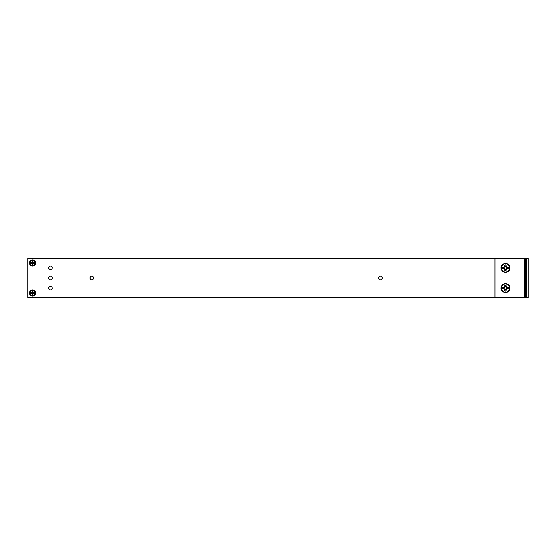 <?xml version="1.0" encoding="UTF-8"?>
<svg xmlns="http://www.w3.org/2000/svg" width="556" height="556" viewBox="0 0 556 556"><rect width="100%" height="100%" fill="white"/><g stroke="black" fill="none" stroke-linecap="round" stroke-linejoin="round"><path stroke-width="0.83" d="M52.32 288.119A1.772 1.772 0 0 1 50.547 289.891A1.772 1.772 0 0 1 48.775 288.119A1.772 1.772 0 0 1 50.547 286.347A1.772 1.772 0 0 1 52.32 288.119M35.709 293.033A3.134 3.134 0 0 1 32.575 296.167A3.134 3.134 0 0 1 29.44 293.033A3.134 3.134 0 0 1 32.575 289.898A3.134 3.134 0 0 1 35.709 293.033M35.709 262.967A3.134 3.134 0 0 1 32.575 266.102A3.134 3.134 0 0 1 29.44 262.967A3.134 3.134 0 0 1 32.575 259.833A3.134 3.134 0 0 1 35.709 262.967M52.32 267.881A1.772 1.772 0 0 1 50.547 269.653A1.772 1.772 0 0 1 48.775 267.881A1.772 1.772 0 0 1 50.547 266.109A1.772 1.772 0 0 1 52.32 267.881M382.174 278A1.807 1.807 0 0 1 380.367 279.807A1.807 1.807 0 0 1 378.56 278A1.807 1.807 0 0 1 380.367 276.193A1.807 1.807 0 0 1 382.174 278M52.354 278A1.807 1.807 0 0 1 50.547 279.807A1.807 1.807 0 0 1 48.74 278A1.807 1.807 0 0 1 50.547 276.193A1.807 1.807 0 0 1 52.354 278M93.568 278A1.807 1.807 0 0 1 91.761 279.807A1.807 1.807 0 0 1 89.954 278A1.807 1.807 0 0 1 91.761 276.193A1.807 1.807 0 0 1 93.568 278M27.8 258.436L27.8 297.564L494.082 297.564L494.082 258.436L27.8 258.436M505.453 283.643A4.476 4.476 0 0 1 509.928 288.119A4.476 4.476 0 0 1 505.453 292.595A4.476 4.476 0 0 1 500.977 288.119A4.476 4.476 0 0 1 505.453 283.643M505.453 263.405A4.476 4.476 0 0 1 509.928 267.881A4.476 4.476 0 0 1 505.453 272.357A4.476 4.476 0 0 1 500.977 267.881A4.476 4.476 0 0 1 505.453 263.405M524.461 258.436L528.2 258.436L528.2 297.564L524.461 297.564L524.461 258.436L494.082 258.436M524.461 297.564L494.082 297.564M525.357 297.564L525.357 258.436M29.871 262.967A2.704 2.704 0 0 1 32.575 260.257A2.704 2.704 0 0 1 35.285 262.967A2.704 2.704 0 0 1 32.575 265.671A2.704 2.704 0 0 1 29.871 262.967M32.95 264.809L32.95 263.342L34.416 263.342L34.416 262.592L32.95 262.592L32.95 261.125L32.199 261.125L32.199 262.592L30.733 262.592L30.733 263.342L32.199 263.342L32.199 264.809L32.95 264.809L32.762 263.155L32.387 263.155L32.199 264.809M32.199 263.342L32.387 262.779L32.95 263.342M34.416 263.342L32.762 263.155M32.387 263.155L30.733 263.342M34.416 262.592L32.95 262.592M32.199 262.592L30.733 262.592M32.95 261.125L32.762 262.779M32.387 262.779L32.199 261.125M29.871 293.033A2.704 2.704 0 0 1 32.575 290.329A2.704 2.704 0 0 1 35.285 293.033A2.704 2.704 0 0 1 32.575 295.743A2.704 2.704 0 0 1 29.871 293.033M32.95 294.875L32.95 293.408L34.416 293.408L34.416 292.658L32.95 292.658L32.95 291.191L32.199 291.191L32.199 292.658L30.733 292.658L30.733 293.408L32.199 293.408L32.199 294.875L32.95 294.875L32.762 293.22L32.387 293.22L32.199 294.875M32.199 293.408L32.387 292.845L32.95 293.408M34.416 293.408L32.762 293.22M32.387 293.22L30.733 293.408M34.416 292.658L32.95 292.658M32.199 292.658L30.733 292.658M32.95 291.191L32.762 292.845M32.387 292.845L32.199 291.191M508.24 287.563L507.148 287.667L508.24 287.563A2.843 2.843 0 0 1 508.24 288.675L506.982 288.627A1.605 1.605 0 0 0 506.982 287.619L507.148 287.667M503.931 287.619L504.535 287.202L502.596 287.535L503.931 287.619A1.605 1.605 0 0 0 503.931 288.627L502.596 288.703L504.535 289.037L504.869 290.983L504.952 289.648A1.605 1.605 0 0 0 505.96 289.648L506.036 290.983L506.37 289.037L508.316 288.703A2.919 2.919 0 0 0 508.316 287.535M505.453 284.026A4.094 4.094 0 0 1 509.546 288.119A4.094 4.094 0 0 1 505.453 292.213A4.094 4.094 0 0 1 501.359 288.119A4.094 4.094 0 0 1 505.453 284.026M504.897 290.906A2.843 2.843 0 0 0 506.016 290.906M507.176 287.535L506.37 287.202L506.036 285.263L505.96 286.597A1.605 1.605 0 0 0 504.952 286.597L504.869 285.263L504.535 287.202M506.016 285.332A2.843 2.843 0 0 0 504.897 285.332M502.666 287.563A2.843 2.843 0 0 0 502.666 288.675M504.535 289.037L503.931 288.627M506.37 289.037L505.96 289.648M506.37 287.202L506.982 287.619M504.952 289.648L504.653 288.925M506.982 288.627L506.259 288.925M505.96 286.597L506.259 287.313M504.653 287.313L504.952 286.597M502.596 287.535A2.919 2.919 0 0 0 502.596 288.703M504.869 290.983A2.919 2.919 0 0 0 506.036 290.983M506.036 285.263A2.919 2.919 0 0 0 504.869 285.263M508.24 267.325L507.148 267.429L508.24 267.325A2.843 2.843 0 0 1 508.24 268.437L506.982 268.381A1.605 1.605 0 0 0 506.982 267.373L507.148 267.429M503.931 267.373L504.535 266.963L502.596 267.297L503.931 267.373A1.605 1.605 0 0 0 503.931 268.381L502.596 268.465L504.535 268.798L504.869 270.737L504.952 269.403A1.605 1.605 0 0 0 505.96 269.403L506.036 270.737L506.37 268.798L508.316 268.465A2.919 2.919 0 0 0 508.316 267.297M505.453 263.787A4.094 4.094 0 0 1 509.546 267.881A4.094 4.094 0 0 1 505.453 271.974A4.094 4.094 0 0 1 501.359 267.881A4.094 4.094 0 0 1 505.453 263.787M504.897 270.668A2.843 2.843 0 0 0 506.016 270.668M507.176 267.297L506.37 266.963L506.036 265.017L505.96 266.352A1.605 1.605 0 0 0 504.952 266.352L504.869 265.017L504.535 266.963M506.016 265.094A2.843 2.843 0 0 0 504.897 265.094M502.666 267.325A2.843 2.843 0 0 0 502.666 268.437M504.535 268.798L503.931 268.381M506.37 268.798L505.96 269.403M506.37 266.963L506.982 267.373M504.952 269.403L504.653 268.687M506.982 268.381L506.259 268.687M505.96 266.352L506.259 267.075M504.653 267.075L504.952 266.352M502.596 267.297A2.919 2.919 0 0 0 502.596 268.465M504.869 270.737A2.919 2.919 0 0 0 506.036 270.737M506.036 265.017A2.919 2.919 0 0 0 504.869 265.017M495.869 297.564L495.869 258.436M526.254 258.436L526.254 297.564"/></g></svg>
